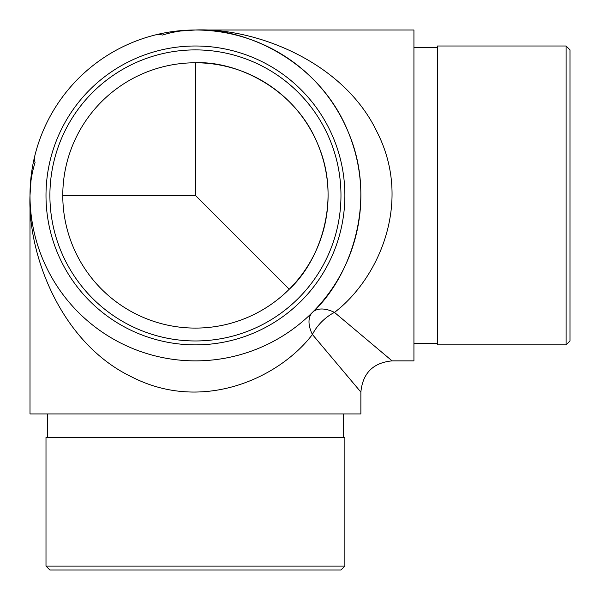 <?xml version="1.0" encoding="UTF-8"?>
<svg xmlns="http://www.w3.org/2000/svg" width="600" height="600" viewBox="0 0 600 600"><rect width="100%" height="100%" fill="white"/><g stroke="black" fill="none" stroke-linecap="round" stroke-linejoin="round"><path stroke-width="0.9" d="M195.435 195.435L289.237 289.237C318.645 262.635 342.308 201.36 317.993 144.667C295.103 87.39 235.042 60.795 195.435 62.775L195.435 195.435L62.775 195.435M30 413.933L360.87 413.933L360.87 392.077L312.413 334.485C279.233 378.075 202.822 413.153 132.127 377.115C60.69 343.178 27.525 254.145 30 195.435L30 413.933M195.435 360.87A165.435 165.435 0 0 1 52.162 112.718A165.435 165.435 0 0 1 338.7 112.718A165.435 165.435 0 0 1 195.435 360.87M173.542 31.455L195.435 30C254.145 27.525 343.178 60.69 377.115 132.127C413.153 202.822 378.075 279.233 334.485 312.413A31.215 18.023 135 0 0 312.413 334.485A31.215 18.023 45 0 1 312.413 312.413C349.087 279.233 378.593 202.822 348.278 132.127C319.725 60.69 244.83 27.525 195.435 30C181.703 30.008 168.18 31.688 154.875 35.047A31.215 21.727 75.8 0 1 162.525 35.047C173.325 31.688 184.297 30.008 195.435 30L413.933 30L413.933 360.87L392.077 360.87C373.125 362.722 362.722 373.125 360.87 392.077M35.047 154.875C31.688 168.18 30.008 181.703 30 195.435C30.008 184.297 31.688 173.325 35.047 162.525A31.215 21.727 14.2 0 1 35.047 154.875M312.413 312.413A31.215 18.023 -135 0 1 334.485 312.413L392.077 360.87M289.237 289.237A132.66 132.66 0 0 1 80.55 261.765A132.66 132.66 0 0 1 161.1 67.297A132.66 132.66 0 0 1 289.237 289.237M47.557 437.34L47.557 413.933M344.873 566.1L340.965 570L49.898 570L45.998 566.1L344.873 566.1L344.873 437.34L45.998 437.34L45.998 566.1M437.34 47.557L413.933 47.557M566.1 344.873L437.34 344.873L437.34 45.998L566.1 45.998L566.1 344.873L570 340.965L570 49.898L566.1 45.998M195.435 344.873A149.438 149.438 0 0 1 45.998 195.435A149.438 149.438 0 0 1 195.435 45.998A149.438 149.438 0 0 1 344.873 195.435A149.438 149.438 0 0 1 195.435 344.873M195.435 340.965A145.538 145.538 0 0 0 321.472 122.663A145.538 145.538 0 0 0 69.398 122.663A145.538 145.538 0 0 0 195.435 340.965M31.455 173.542L30 195.435M343.312 437.34L343.312 413.933M437.34 343.312L413.933 343.312"/></g></svg>
